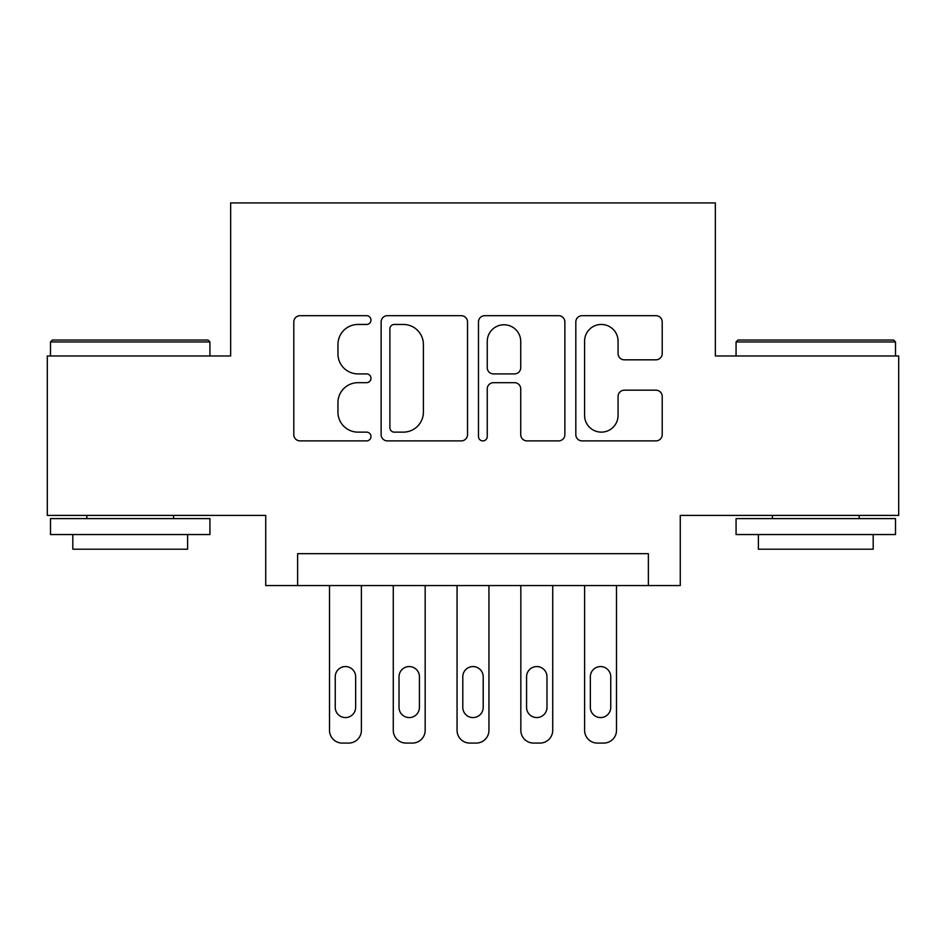 <?xml version="1.0" encoding="UTF-8"?>
<svg xmlns="http://www.w3.org/2000/svg" width="946" height="946" viewBox="0 0 946 946"><rect width="100%" height="100%" fill="white"/><g stroke="black" fill="none" stroke-linecap="round" stroke-linejoin="round"><path stroke-width="1.42" d="M370.962 320.079A4.387 4.387 0 0 0 366.575 315.692L300.071 315.692A6.255 6.255 0 0 0 293.804 321.959L293.804 434.628A6.255 6.255 0 0 0 300.071 440.895L366.575 440.895A4.387 4.387 0 0 0 370.962 436.508A4.387 4.387 0 0 0 366.575 432.133L357.978 432.133A20.032 20.032 0 0 1 337.947 412.101L337.947 402.712A20.032 20.032 0 0 1 357.978 382.681L366.575 382.681A4.387 4.387 0 0 0 370.962 378.294A4.387 4.387 0 0 0 366.575 373.906L357.978 373.906A20.032 20.032 0 0 1 337.947 353.875L337.947 344.486A20.032 20.032 0 0 1 357.978 324.454L366.575 324.454A4.387 4.387 0 0 0 370.962 320.079M655.945 359.823A6.255 6.255 0 0 0 662.212 353.568L662.212 321.959A6.255 6.255 0 0 0 655.945 315.692L582.086 315.692A6.255 6.255 0 0 0 575.818 321.959L575.818 434.628A6.255 6.255 0 0 0 582.086 440.895L655.945 440.895A6.255 6.255 0 0 0 662.212 434.628L662.212 396.445A6.255 6.255 0 0 0 655.945 390.19L624.336 390.19A6.255 6.255 0 0 0 618.069 396.445L618.069 415.389A16.744 16.744 0 0 1 601.325 432.133A16.744 16.744 0 0 1 584.581 415.389L584.581 341.199A16.744 16.744 0 0 1 601.325 324.454A16.744 16.744 0 0 1 618.069 341.199L618.069 353.568A6.255 6.255 0 0 0 624.336 359.823L655.945 359.823M648.377 585.562L680.269 585.562L680.269 515.416L898.7 515.416L898.7 355.968L715.342 355.968L715.342 202.917L230.658 202.917L230.658 355.968L47.3 355.968L47.3 515.416L265.731 515.416L265.731 585.562L648.377 585.562L648.377 553.67L297.623 553.67L297.623 585.562M467.525 321.959A6.255 6.255 0 0 0 461.258 315.692L387.399 315.692A6.255 6.255 0 0 0 381.132 321.959L381.132 434.628A6.255 6.255 0 0 0 387.399 440.895L461.258 440.895A6.255 6.255 0 0 0 467.525 434.628L467.525 321.959M484.742 315.692L558.601 315.692A6.255 6.255 0 0 1 564.868 321.959L564.868 434.628A6.255 6.255 0 0 1 558.601 440.895L526.993 440.895A6.255 6.255 0 0 1 520.738 434.628L520.738 388.936A6.255 6.255 0 0 0 514.47 382.681L493.505 382.681A6.255 6.255 0 0 0 487.237 388.936L487.237 436.508A4.387 4.387 0 0 1 482.862 440.895A4.387 4.387 0 0 1 478.475 436.508L478.475 321.959A6.255 6.255 0 0 1 484.742 315.692M394.281 324.454A4.387 4.387 0 0 0 389.894 328.841L389.894 427.746A4.387 4.387 0 0 0 394.281 432.133L403.363 432.133A20.032 20.032 0 0 0 423.394 412.101L423.394 344.486A20.032 20.032 0 0 0 403.363 324.454L394.281 324.454M520.738 341.518A16.744 16.744 0 0 0 503.982 324.774A16.744 16.744 0 0 0 487.237 341.518L487.237 367.651A6.255 6.255 0 0 0 493.505 373.906L514.47 373.906A6.255 6.255 0 0 0 520.738 367.651L520.738 341.518M361.396 585.562L361.396 730.336A12.759 12.759 0 0 1 348.636 743.083L342.263 743.083A12.759 12.759 0 0 1 329.504 730.336L329.504 585.562M355.649 707.372L355.649 676.757A10.205 10.205 0 0 0 345.444 666.563A10.205 10.205 0 0 0 335.251 676.757L335.251 707.372A10.205 10.205 0 0 0 345.444 717.576A10.205 10.205 0 0 0 355.649 707.372M52.397 340.028L208.014 340.028L209.929 341.944L50.493 341.944L52.397 340.028M130.205 534.537L50.493 534.537L50.493 518.597L209.929 518.597L209.929 534.537L130.205 534.537M187.604 534.537L187.604 549.212L72.807 549.212L72.807 534.537M737.986 340.028L893.603 340.028L895.507 341.944L736.071 341.944L737.986 340.028M815.795 534.537L736.071 534.537L736.071 518.597L895.507 518.597L895.507 534.537L815.795 534.537M873.193 534.537L873.193 549.212L758.396 549.212L758.396 534.537M425.168 585.562L425.168 730.336A12.759 12.759 0 0 1 412.409 743.083L406.035 743.083A12.759 12.759 0 0 1 393.276 730.336L393.276 585.562M419.433 707.372L419.433 676.757A10.205 10.205 0 0 0 409.228 666.563A10.205 10.205 0 0 0 399.023 676.757L399.023 707.372A10.205 10.205 0 0 0 409.228 717.576A10.205 10.205 0 0 0 419.433 707.372M488.94 585.562L488.94 730.336A12.759 12.759 0 0 1 476.193 743.083L469.807 743.083A12.759 12.759 0 0 1 457.06 730.336L457.06 585.562M483.205 707.372L483.205 676.757A10.205 10.205 0 0 0 473 666.563A10.205 10.205 0 0 0 462.795 676.757L462.795 707.372A10.205 10.205 0 0 0 473 717.576A10.205 10.205 0 0 0 483.205 707.372M552.724 585.562L552.724 730.336A12.759 12.759 0 0 1 539.965 743.083L533.591 743.083A12.759 12.759 0 0 1 520.832 730.336L520.832 585.562M546.977 707.372L546.977 676.757A10.205 10.205 0 0 0 536.772 666.563A10.205 10.205 0 0 0 526.567 676.757L526.567 707.372A10.205 10.205 0 0 0 536.772 717.576A10.205 10.205 0 0 0 546.977 707.372M616.496 585.562L616.496 730.336A12.759 12.759 0 0 1 603.737 743.083L597.364 743.083A12.759 12.759 0 0 1 584.604 730.336L584.604 585.562M610.749 707.372L610.749 676.757A10.205 10.205 0 0 0 600.556 666.563A10.205 10.205 0 0 0 590.351 676.757L590.351 707.372A10.205 10.205 0 0 0 600.556 717.576A10.205 10.205 0 0 0 610.749 707.372M50.493 355.968L50.493 341.944M86.843 518.597L86.843 515.416M173.579 518.597L173.579 515.416M209.929 355.968L209.929 341.944M736.071 355.968L736.071 341.944M772.421 518.597L772.421 515.416M859.157 518.597L859.157 515.416M895.507 355.968L895.507 341.944"/></g></svg>
